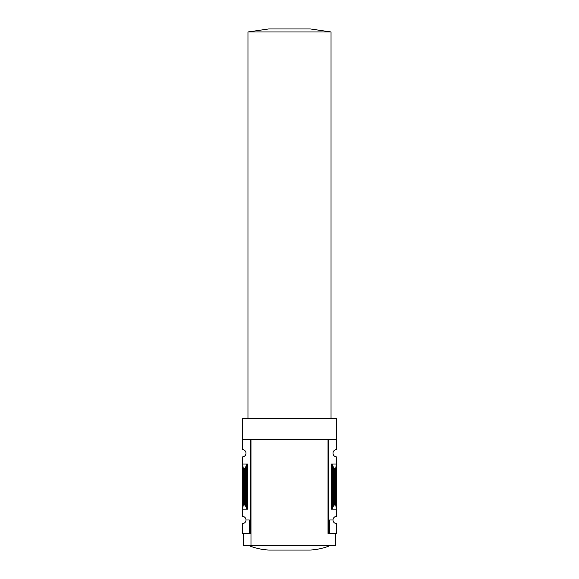 <?xml version="1.0" encoding="UTF-8"?>
<svg xmlns="http://www.w3.org/2000/svg" width="579" height="579" viewBox="0 0 579 579"><rect width="100%" height="100%" fill="white"/><g stroke="black" fill="none" stroke-linecap="round" stroke-linejoin="round"><path stroke-width="0.87" d="M328.018 533.433L328.018 439.787L328.315 533.433L328.315 439.787L336.327 439.787L336.327 418.639L242.673 418.639L242.673 449.615A3.626 3.626 0 0 1 246.003 453.234A3.626 3.626 0 0 1 242.673 456.845L242.673 516.381A3.626 3.626 0 0 1 246.003 519.993L249.325 519.993L249.325 533.433L250.982 533.433M336.327 439.787L336.327 449.615A3.626 3.626 0 0 0 332.997 453.234A3.626 3.626 0 0 0 336.327 456.845L336.327 516.381A3.626 3.626 0 0 0 332.997 519.993A3.626 3.626 0 0 0 336.327 523.604L336.327 533.433L329.675 533.433L329.675 519.993L332.997 519.993M249.325 533.433L242.673 533.433L242.673 523.604A3.626 3.626 0 0 0 246.003 519.993M247.66 464.032L242.673 464.032L243.281 468.534L245.272 468.027L246.574 464.843L247.66 464.032L247.66 509.194L242.673 509.194L243.281 504.693L243.281 468.534M247.66 509.194L246.574 508.384L245.272 505.199L243.281 504.693M250.685 533.433L250.685 439.787L242.673 439.787M328.315 533.433L329.675 533.433M332.426 508.384L333.728 505.199L335.719 504.693L336.327 509.194L331.34 509.194L332.426 508.384L332.426 464.843L331.34 464.032L336.327 464.032L335.719 468.534L333.728 468.027L332.426 464.843M335.719 504.693L335.719 468.534M335.567 533.433L335.567 545.519L243.433 545.519L243.433 533.433M328.018 439.787L250.982 439.787L250.982 545.519M248.717 545.519C255.252 548.212 262.048 549.724 269.112 550.05L309.888 550.05C316.952 549.724 323.748 548.212 330.283 545.519M289.5 31.968L247.964 31.968L268.728 28.95L310.272 28.95L331.036 31.968L289.5 31.968M244.591 504.693L244.591 468.534M331.34 509.194L331.34 464.032M334.409 504.693L334.409 468.534M333.728 505.199L333.728 468.027M246.574 508.384L246.574 464.843M245.272 505.199L245.272 468.027M331.036 418.639L331.036 31.968M247.964 418.639L247.964 31.968"/></g></svg>
